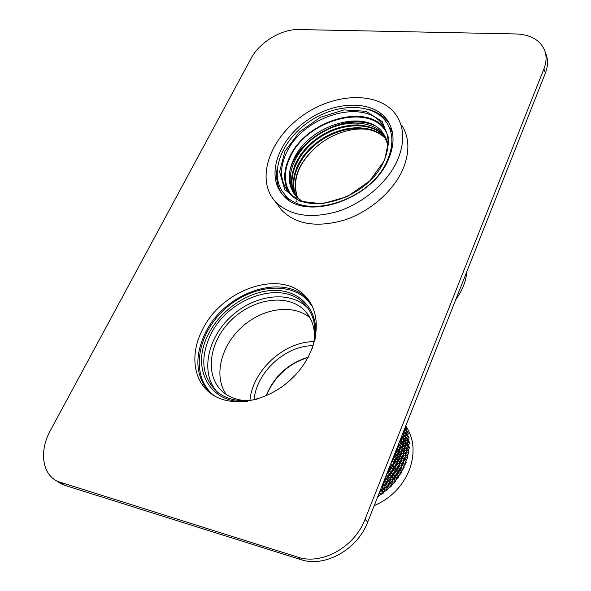 <?xml version="1.0" encoding="UTF-8"?>
<svg xmlns="http://www.w3.org/2000/svg" width="591" height="591" viewBox="0 0 591 591"><rect width="100%" height="100%" fill="white"/><g stroke="black" fill="none" stroke-linecap="round" stroke-linejoin="round"><path stroke-width="0.89" d="M388.073 145.549L383.67 134.024C367.277 107.466 309.344 124.354 293.934 158.765C287.115 173.252 287.714 185.626 295.722 195.887L301.587 201.014M295.308 195.392C284.936 178.556 296.756 151.082 320.418 136.122C343.615 121.096 374.177 121.229 385.96 138.161M297.229 198.118C286.901 181.563 298.027 154.576 321.105 139.461C343.674 124.354 373.933 123.593 386.566 139.631M297.48 197.749C291.518 180.898 297.554 164.172 315.579 147.558C297.834 164.158 291.88 180.964 297.716 197.978M294.569 194.446C283.252 177.869 294.702 149.759 318.689 134.386C342.145 118.939 373.379 119.072 385.037 136.447L388.885 145.002M295.566 195.702C285.527 178.822 297.376 151.636 320.847 136.794C343.866 121.894 374.162 121.886 386.122 138.523M296.63 196.892C287.906 179.849 299.851 153.859 322.568 139.454C344.885 125.07 374.11 124.531 386.699 140.001M376.423 131.564C359.01 124.819 332.918 131.756 315.579 147.558M387.334 160.36C371.222 200.297 304.638 221.278 284.596 194.269C268.321 175.763 280.289 141.685 308.037 122.433C335.518 102.841 373.047 102.088 386.617 122.507C393.355 133.049 393.599 145.667 387.334 160.36M384.697 160.124L369.833 180.868L347.412 196.559L322.302 203.806L299.918 201.221L284.788 189.667L279.595 171.804L284.928 151.289L299.467 131.963L320.418 117.291L344.028 109.904L366.006 111.3L382.141 121.502L388.974 138.87L384.697 160.124M291.385 195.023C283.702 184.259 283.362 171.516 290.366 156.778C307.357 118.747 372.544 101.933 386.957 133.677M385.62 129.998C367.816 101.933 306.271 120.128 289.775 156.726C283.399 169.957 283.023 181.806 288.637 192.274M286.724 152.286C279.307 167.888 279.92 181.193 288.571 192.201C307.135 217.392 368.917 198 383.928 160.944C389.787 147.233 389.55 135.465 383.212 125.632C365.703 97.123 303.434 115.378 286.724 152.286M290.38 168.265C298.847 138.058 344.885 112.992 372.515 124.568M300.753 154.539C312.203 139.845 327.022 130.323 345.225 125.986M302.836 156.741C314.102 142.453 328.596 133.145 346.333 128.808M289.531 172.609C295.227 140.193 345.949 111.588 374.65 125.706M297.207 202.063L296.091 200.689M294.333 166.16C303.966 143.51 333.583 124.206 358.929 124.923M296.239 168.509C305.902 146.08 335.104 127.05 360.251 127.641M247.688 401.259C209.894 405.411 190.339 368.023 208.313 334.491C220.938 308.901 250.281 289.738 275.96 290.403C301.676 290.846 319.753 312.033 315.003 339.544M312.491 306.611L307.35 300.058C287.514 279.765 246.713 286.369 221.352 312.476C195.599 338.222 191.1 378.432 214.57 395.926L214.57 395.926M308.221 357.156C288.186 363.399 274.121 376.319 266.024 395.911M313.023 345.735C285.785 345.343 256.287 372.204 254.108 399.789M313.969 341.694C284.389 341.384 252.453 370.431 249.956 400.395M310.09 317.884C293.306 303.523 262.677 308.014 241.896 326.993C220.953 345.794 213.299 376.223 226.257 394.463M314.501 338.458C314.848 326.875 311.487 317.47 304.402 310.253C287.189 292.922 252.047 298.595 230.239 321.135C208.091 343.364 204.36 377.915 224.336 393.096C230.468 397.743 237.907 400.27 246.646 400.668M308.243 308.605L307.475 307.8C289.908 290.018 254.655 294.532 231.177 316.34C207.448 337.882 200.024 372.98 217.023 391.803M312.203 348.52C317.53 330.007 314.885 315.099 304.254 303.789C281.368 279.055 227.454 298.012 210.248 335.489C199.536 359.313 202.188 378.395 218.19 392.727C228.577 400.321 241.512 402.478 256.989 399.198M545.197 51.986L545.766 53.582C548.241 59.492 548.116 65.993 545.397 73.085L543.905 68.992C546.645 61.885 546.771 55.369 544.296 49.459C539.509 39.678 530.097 34.514 516.061 33.953L298.75 29.55C281.656 28.929 259.464 42.323 251.249 58.125L50.361 430.566C39.22 450.578 41.865 473.76 57.305 481.296L297.665 557.091C321.681 565.447 354.696 547.074 364.994 519.371L543.905 68.992M364.994 519.371L367.713 522.045L545.397 73.085M367.713 522.045C357.496 549.637 324.651 567.914 300.716 559.566L297.665 557.091M61.279 482.913L64.958 485.388L300.716 559.566M64.958 485.388L60.999 483.77L56.78 481.015M309.027 300.656L307.719 299.253C282.801 272.059 223.9 292.685 205.011 333.59C194.358 356.543 195.643 375.979 208.867 391.914M391.131 130.626L392.343 132.029M287.669 199.211L286.857 197.401M202.048 330.546C190.11 353.943 193.08 380.501 210.728 393.399C231.317 409.26 270.168 401.658 294.562 375.854C319.184 350.249 323.078 313.732 305.126 295.988C280.178 268.772 221.071 289.531 202.048 330.546M277.504 204.589L281.53 210.034C295.899 224.491 316.761 227.867 344.125 220.155C369.53 211.903 393.052 191.565 402.715 169.683C409.873 152.544 409.578 137.784 401.85 125.395M397.425 160.36C404.695 143.118 404.458 128.291 396.709 115.895C380.626 91.132 335.607 92.063 302.806 115.467C269.673 138.442 255.282 179.295 275.147 201.405C289.553 215.87 310.563 219.172 338.17 211.312C363.812 202.92 387.6 182.383 397.425 160.36M388.383 159.563C394.803 144.477 394.566 131.52 387.674 120.69C373.719 99.635 335.053 100.426 306.751 120.608C278.176 140.429 265.824 175.534 282.631 194.579C303.272 222.312 371.805 200.667 388.383 159.563M389.735 124.295L389.255 123.549C384.438 116.516 377.42 111.765 368.2 109.298M277.275 167.8C275.613 177.551 277.127 186.158 281.811 193.612M389.063 126.902L392.055 130.759M286.62 198.399L284.419 194.062M460.116 288.578L463.913 278.967M455.72 299.681C462.325 290.639 466.026 281.279 466.831 271.609M461.63 284.744L462.406 282.786M391.057 463.071L391.264 462.546M391.427 462.738L392.771 458.734M392.21 461.401L391.87 461.017M392.985 458.985L394.108 457.796L393.436 457.057M394.108 457.796L395.253 454.043L394.825 453.548M394.618 455.55L394.219 455.085M394.042 455.528L394.766 456.422M395.253 454.043L396.325 452.721L395.431 452.012M396.325 452.721L396.849 451.317L396.76 448.665M396.554 450.534L396.184 450.106M396.088 450.364L396.849 451.317L397.928 447.727M397.041 449.005L398.053 447.55L397.477 446.855M398.053 447.55L398.445 446.131L397.979 445.577M398.445 446.131L398.016 445.481M395.689 451.967L396.214 450.564M393.473 457.057L394.123 455.676M386.721 474.167L389.063 470.547L388.398 469.793M388.043 471.884L387.711 471.515M387.718 472.963L387.319 472.512M389.063 470.547L390.237 469.675L388.752 468.892M390.237 469.675L392.195 465.974L390.474 464.541M391.294 467.378L389.957 465.856M389.897 466.003L391.131 468.404M392.195 465.974L393.347 464.94L392.712 464.208L390.673 464.231M394.123 462.657L394.899 461.194L393.384 459.443L392.609 460.906L394.123 463.61L394.123 462.657L392.609 460.906M394.899 461.194L396.022 460.02L395.386 459.281L393.384 459.443M396.517 457.774L397.145 456.267L395.645 454.509L395.01 456.008L396.664 458.646L395.01 456.008M397.145 456.267L398.223 454.952L397.595 454.213L395.645 454.509M398.445 452.772L398.932 451.243L397.433 449.47L396.945 450.999L398.74 453.548L396.945 450.999M398.932 451.243L399.937 449.795L399.317 449.049L397.433 449.47M399.885 447.712L400.225 446.175L398.74 444.388L398.4 445.924L400.321 448.384L398.4 445.924M400.225 446.175L401.163 444.609L400.535 443.856L398.74 444.388M400.861 442.526L401.03 441.108L400.166 440.059M399.701 441.226L401.407 443.191L401.163 444.609M401.03 441.108L401.873 439.431L401.252 438.67L400.617 438.906M401.296 437.207L401.976 438.027L401.873 439.431M401.252 438.67L401.355 437.266M400.535 443.856L400.779 442.437M399.317 449.049L399.701 447.631M399.937 449.795L400.321 448.384M397.595 454.213L398.112 452.809M386.425 474.765C391.449 468.922 395.29 462.554 397.95 455.668L398.74 453.548M395.386 459.281L396.036 457.907M396.022 460.02L396.664 458.646M392.712 464.208L393.488 462.879M393.347 464.94L394.123 463.61M389.595 468.944L390.488 467.673M384.01 480.875L384.778 480.513L384.342 480.032M384.778 480.513L387.482 477.033L386.13 475.526M386.351 478.282L385.435 477.269M385.11 478.097L385.871 479.397M387.482 477.033L388.656 476.324L388.014 475.607L386.196 475.356M389.971 474.048L390.991 472.711L389.469 470.997L388.442 472.335L389.654 475.127L389.971 474.048L388.442 472.335M390.991 472.711L392.165 471.847L391.523 471.123L389.469 470.997M393.207 469.557L394.101 468.153L392.587 466.425L391.693 467.828L393.052 470.576L393.207 469.557L391.693 467.828M394.101 468.153L395.253 467.126L394.625 466.402L392.587 466.425M396.022 464.851L396.79 463.388L395.29 461.652L394.522 463.115L396.029 465.804L396.022 464.851L394.522 463.115M396.79 463.388L397.913 462.221L397.285 461.49L395.29 461.652M398.4 459.975L399.036 458.483L397.544 456.732L396.908 458.232L398.556 460.854L396.908 458.232M399.036 458.483L400.107 457.168L399.479 456.429L397.544 456.732M400.321 454.989L400.801 453.474L399.324 451.709L398.836 453.231L400.617 455.772L398.836 453.231M400.801 453.474L401.814 452.026L401.193 451.288L399.324 451.709M401.754 449.943L402.094 448.414L400.617 446.641L400.277 448.177L402.19 450.615L400.277 448.177M402.094 448.414L403.025 446.855L402.405 446.109L400.617 446.641M402.715 444.772L402.892 443.361L401.422 441.573L401.245 442.991L401.555 440.066M401.392 443.287L403.269 445.437L403.025 446.855M402.892 443.361L403.727 441.691L403.114 440.938L401.422 441.573M403.165 439.482L403.188 438.352L401.725 436.564L401.695 437.68L401.717 436.136M401.961 438.33L403.83 440.288L403.727 441.691M403.188 438.352L403.919 436.586L403.306 435.833L401.725 436.564M403.062 434.282L402.848 433.277M402.597 433.905L403.889 435.212L403.919 436.586M402.988 433.454L403.542 431.519M403.306 435.833L403.276 434.459M403.114 440.938L403.217 439.534M402.405 446.109L402.648 444.691M401.193 451.288L401.57 449.877M401.814 452.026L402.19 450.615M399.479 456.429L399.996 455.033M400.107 457.168L400.617 455.772M397.285 461.49L397.928 460.116M397.913 462.221L398.556 460.854M394.625 466.402L395.394 465.073M395.253 467.126L396.029 465.804M391.523 471.123L392.409 469.852M392.165 471.847L393.052 470.576M388.014 475.607L389.011 474.403M388.656 476.324L389.654 475.127M384.638 479.279L385.221 478.68M381.675 486.77L382.517 486.482L382.008 485.935M382.517 486.482L385.561 483.179L384.024 481.502L383.603 481.894C390.924 474.898 396.332 466.897 399.826 457.877L400.085 457.19M384.327 484.332L383.153 483.046M382.909 483.652L383.692 485.47M385.561 483.179L386.713 482.64L386.071 481.931L384.024 481.502M388.28 480.417L389.41 479.168L387.881 477.476L386.75 478.725L387.807 481.525L388.28 480.417L386.75 478.725M389.41 479.168L390.577 478.466L389.942 477.75L387.881 477.476M391.885 476.191L392.897 474.868L391.39 473.162L390.37 474.492L391.574 477.269L391.885 476.191L390.37 474.492M392.897 474.868L394.071 474.004L393.436 473.288L391.39 473.162M395.106 471.714L396 470.318L394.5 468.604L393.599 470L394.951 472.741L395.106 471.714L393.599 470M396 470.318L397.152 469.298L396.524 468.574L394.5 468.604M397.913 467.023L398.674 465.568L397.182 463.846L396.421 465.302L397.913 467.976L397.913 467.023L396.421 465.302M398.674 465.568L399.789 464.408L399.169 463.676L397.182 463.846M400.277 462.169L400.905 460.67L399.42 458.934L398.792 460.433L400.432 463.041L398.792 460.433M400.905 460.67L401.969 459.37L401.348 458.638L399.42 458.934M402.183 457.198L402.663 455.676L401.193 453.932L400.705 455.447L402.486 457.973L400.705 455.447M402.663 455.676L403.668 454.243L403.055 453.511L401.193 453.932M403.609 452.159L403.941 450.637L402.478 448.872L402.139 450.401L404.045 452.839L402.139 450.401M403.941 450.637L404.872 449.079L404.259 448.34L402.478 448.872M404.562 447.003L404.732 445.592L403.269 443.826L403.099 445.237L403.402 442.334M403.247 445.533L405.108 447.668L404.872 449.079M404.732 445.592L405.566 443.93L404.953 443.184L403.269 443.826M405.005 441.728L405.027 440.605L403.572 438.825L403.55 439.94L403.557 437.473M403.808 440.591L405.67 442.533L405.566 443.93M405.027 440.605L405.758 438.847L405.145 438.094L403.572 438.825M404.894 436.542L404.82 435.707L403.372 433.92L403.431 434.658L403.239 432.723M403.904 435.737L405.722 437.473L405.758 438.847M404.82 435.707L405.441 433.875L404.835 433.122L403.372 433.92M404.237 431.489L403.882 430.662M403.705 431.12L405.271 432.538L405.441 433.875M404.133 430.965L404.554 428.963M404.835 433.122L404.658 431.785M405.145 438.094L405.108 436.719M404.953 443.184L405.057 441.787M404.259 448.34L404.495 446.929M403.055 453.511L403.431 452.1M403.668 454.243L404.045 452.839M401.348 458.638L401.865 457.242M401.969 459.37L402.486 457.973M399.169 463.676L399.812 462.317M399.789 464.408L400.432 463.041M396.524 468.574L397.285 467.259M397.152 469.298L397.913 467.976M393.436 473.288L394.323 472.024M394.071 474.004L394.951 472.741M389.942 477.75L390.932 476.56M390.577 478.466L391.574 477.269M386.071 481.931L387.164 480.823M386.713 482.64L387.807 481.525M382.17 485.521L383.049 484.76M379.555 492.126L379.71 491.749M379.983 492.037L383.33 488.956L381.793 487.302L381.313 487.686C390.695 480.062 397.484 470.864 401.695 460.071L401.939 459.406M382.022 489.998L380.885 488.772M380.545 489.636L381.232 491.136M383.33 488.956L384.46 488.58L381.793 487.302M386.263 486.437L387.482 485.292L385.96 483.623L384.734 484.768L384.985 486.866L385.627 487.568L386.263 486.437L384.734 484.768M387.482 485.292L388.642 484.753L387.999 484.044L385.96 483.623M390.193 482.529L391.316 481.288L389.801 479.611L388.679 480.852L389.728 483.645L390.193 482.529L388.679 480.852M391.316 481.288L392.49 480.586L391.855 479.885L389.801 479.611M393.783 478.326L394.795 476.996L393.296 475.312L392.276 476.634L393.473 479.404L393.783 478.326L392.276 476.634M394.795 476.996L395.963 476.139L395.335 475.43L393.296 475.312M396.989 473.856L397.876 472.468L396.391 470.761L395.497 472.157L396.842 474.883L396.989 473.856L395.497 472.157M397.876 472.468L399.028 471.455L398.4 470.739L396.391 470.761M399.782 469.18L400.543 467.732L399.058 466.018L398.297 467.474L399.789 470.14L399.782 469.18L398.297 467.474M400.543 467.732L401.658 466.572L401.038 465.856L399.058 466.018M402.139 464.341L402.759 462.849L401.289 461.128L400.661 462.62L402.294 465.213L400.661 462.62M402.759 462.849L403.823 461.556L403.21 460.825L401.289 461.128M404.03 459.384L404.51 457.87L403.047 456.134L402.567 457.648L404.333 460.167L402.567 457.648M404.51 457.87L405.515 456.444L404.901 455.713L403.047 456.134M405.448 454.361L405.781 452.839L404.325 451.096L403.993 452.617L405.891 455.04L403.993 452.617M405.781 452.839L406.704 451.295L406.098 450.556L404.325 451.096M406.394 449.219L406.564 447.808L405.116 446.05L404.938 447.461L405.241 444.58M405.094 447.764L406.94 449.884L406.704 451.295M406.564 447.808L407.398 446.153L406.785 445.415L405.116 446.05M406.822 443.959L406.844 442.829L405.404 441.063L405.382 442.179L405.389 439.734M405.648 442.836L407.495 444.764L407.398 446.153M406.844 442.829L407.576 441.085L406.97 440.339L405.404 441.063M406.711 438.788L406.645 437.953L405.204 436.18L405.263 436.912M405.736 437.99L407.539 439.711L407.576 441.085M406.645 437.953L407.258 436.121L406.652 435.375L405.204 436.18M406.054 433.742L404.569 431.718M405.367 433.269L407.088 434.791L407.258 436.121M405.951 433.218L406.445 431.319L405.84 430.566L404.51 431.437M404.636 428.763L406.135 430.041L406.445 431.319M404.783 428.674L404.879 428.135M405.84 430.566L405.537 429.288M406.652 435.375L406.482 434.045M406.97 440.339L406.933 438.965M406.785 445.415L406.889 444.018M406.098 450.556L406.335 449.153M404.901 455.713L405.278 454.302M405.515 456.444L405.891 455.04M403.21 460.825L403.719 459.436M403.823 461.556L404.333 460.167M401.038 465.856L401.681 464.489M401.658 466.572L402.294 465.213M398.4 470.739L399.169 469.424M399.028 471.455L399.789 470.14M395.335 475.43L396.214 474.167M395.963 476.139L396.842 474.883M391.855 479.885L392.845 478.695M392.49 480.586L393.473 479.404M387.999 484.044L389.085 482.943M388.642 484.753L389.728 483.645M383.81 487.885L384.985 486.866M384.46 488.58L385.627 487.568M380.079 490.811L380.582 490.441M377.671 496.883L380.848 494.327L379.326 492.709M379.466 495.243L378.661 494.386M378.528 496.366L378.07 495.886M380.848 494.327L381.926 494.113L379.333 492.695M383.951 492.074L385.258 491.04L383.736 489.392L382.421 490.427L382.525 492.517L383.167 493.204L383.951 492.074L382.421 490.427M385.258 491.04L386.381 490.663L385.746 489.969L383.736 489.392M388.176 488.521L389.395 487.383L387.881 485.721L386.662 486.866L386.913 488.964L387.548 489.658L388.176 488.521L386.662 486.866M389.395 487.383L390.548 486.844L389.912 486.149L387.881 485.721M392.092 484.635L393.214 483.394L391.715 481.724L390.592 482.965L391.634 485.743L392.092 484.635L390.592 482.965M393.214 483.394L394.382 482.699L393.754 481.997L391.715 481.724M395.667 480.439L396.672 479.116L395.187 477.439L394.175 478.762L395.364 481.517L395.667 480.439L394.175 478.762M396.672 479.116L397.839 478.267L397.218 477.558L395.187 477.439M398.859 475.984L399.745 474.595L398.268 472.911L397.381 474.3L398.718 477.011L398.859 475.984L397.381 474.3M399.745 474.595L400.89 473.59L400.27 472.881L398.268 472.911M401.636 471.322L402.397 469.882L400.927 468.175L400.166 469.623L401.651 472.283L401.636 471.322L400.166 469.623M402.397 469.882L403.513 468.729L402.892 468.013L400.927 468.175M403.985 466.498L404.599 465.014L403.143 463.3L402.523 464.785L404.148 467.37L402.523 464.785M404.599 465.014L405.662 463.721L405.057 463.004L403.143 463.3M405.862 461.556L406.342 460.042L404.887 458.32L404.414 459.835L406.172 462.339L404.414 459.835M406.342 460.042L407.339 458.623L406.734 457.899L404.887 458.32M407.273 456.548L407.605 455.026L406.157 453.297L405.825 454.819L407.716 457.227L405.825 454.819M407.605 455.026L408.529 453.489L407.923 452.758L406.157 453.297M408.211 451.413L408.374 450.01L406.94 448.266L406.771 449.677L407.066 446.818M406.933 449.98L408.765 452.085L408.529 453.489M408.374 450.01L409.208 448.362L408.603 447.631L406.94 448.266M408.64 446.175L408.654 445.045L407.221 443.294L407.206 444.402L407.206 441.972M407.48 445.06L409.304 446.973L409.208 448.362M408.654 445.045L409.386 443.302L408.787 442.563L407.221 443.294M408.521 441.012L408.447 440.177L407.014 438.419L407.081 439.143L406.881 437.237M407.561 440.229L409.349 441.942L409.386 443.302M408.447 440.177L409.061 438.352L408.462 437.613L407.014 438.419M407.856 435.981L406.098 432.656M407.184 435.515L408.891 437.03L409.061 438.352M407.753 435.456L408.248 433.565L407.65 432.819L406.327 433.683M406.645 431.135L406.253 430.514M406.364 430.965L407.938 432.287L408.248 433.565M406.578 430.92L406.948 428.977L406.349 428.231L405.212 429.103M405.419 426.776L406.948 428.977M406.349 428.231L405.914 427.012M407.65 432.819L407.339 431.541M408.462 437.613L408.292 436.284M408.787 442.563L408.75 441.196M408.603 447.631L408.706 446.242M407.923 452.758L408.159 451.354M406.734 457.899L407.11 456.496M407.339 458.623L407.716 457.227M405.057 463.004L405.559 461.615M405.662 463.721L406.172 462.339M402.892 468.013L403.527 466.654M403.513 468.729L404.148 467.37M400.27 472.881L401.03 471.566M400.89 473.59L401.651 472.283M397.218 477.558L398.09 476.302M397.839 478.267L398.718 477.011M393.754 481.997L394.736 480.815M394.382 482.699L395.364 481.517M389.912 486.149L390.998 485.048M390.548 486.844L391.634 485.743M385.746 489.969L386.913 488.964M386.381 490.663L387.548 489.658M381.276 493.419L382.525 492.517M381.926 494.113L383.167 493.204M405.758 425.919C414.084 438.581 415.281 453.245 409.349 469.919C402.486 486.482 390.777 498.39 374.206 505.637M379.348 492.65C390.629 484.746 398.696 474.617 403.542 462.243L403.786 461.608M404.31 460.108L405.352 456.673M405.795 454.9L406.445 451.731M405.116 429.044L404.857 428.261M402.464 457.929L403.52 454.464M403.963 452.706L404.621 449.507M405.256 436.897L405.071 434.991M404.554 431.711L404.281 430.396M400.602 455.727L401.666 452.233M402.109 450.49L402.774 447.269M398.726 453.519L399.804 449.995M400.247 448.266L400.92 445.016M390.488 464.496L396.428 452.455M398.371 446.02L399.006 442.984M286.088 383.662L294.407 376.016M308.059 357.459C289.908 363.14 276.514 374.687 267.871 392.092L266.342 395.771M385.037 136.44L383.67 134.024M288.696 199.95L284.596 194.269M385.45 129.621L383.212 125.632M308.746 315.609L304.402 310.253M307.475 307.8L304.254 303.789M307.719 299.253L305.126 295.988M275.147 201.405L281.53 210.034M387.674 120.69L389.255 123.549M60.999 483.77L57.305 481.296"/></g></svg>

